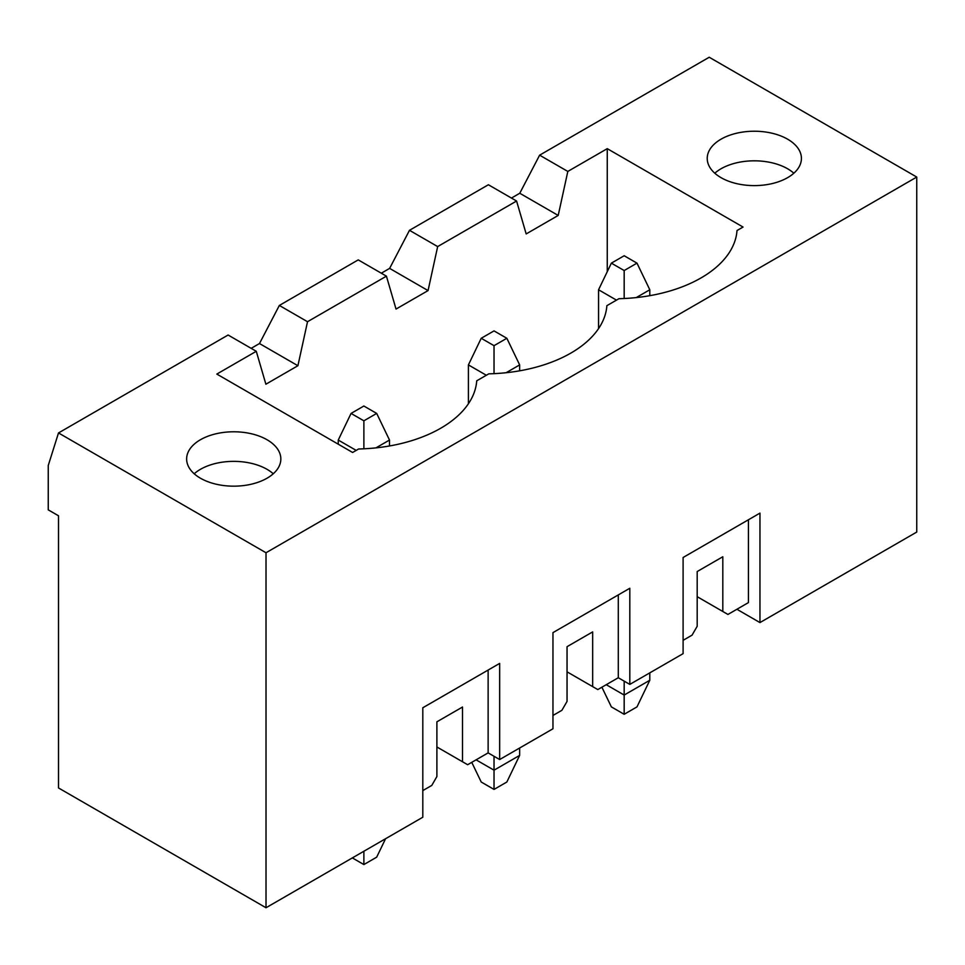 <?xml version="1.0" encoding="UTF-8"?>
<svg xmlns="http://www.w3.org/2000/svg" width="965" height="965" viewBox="0 0 965 965"><rect width="100%" height="100%" fill="white"/><g stroke="black" fill="none" stroke-linecap="round" stroke-linejoin="round"><path stroke-width="1.45" d="M375.952 447.869L389.498 440.052L389.498 445.963M363.877 420.812L376.688 413.418L363.877 406.024L351.067 413.418L363.877 420.812L363.877 448.797M351.067 413.418L338.257 440.052L338.257 444.19M356.194 450.402L338.257 440.052M385.566 838.73L376.688 857.161L363.877 864.568L363.877 851.251M363.877 864.568L352.346 857.909M389.498 440.052L376.688 413.418M506.106 372.731L519.653 364.903L519.653 370.825M519.653 748.008L519.653 755.402L506.842 782.024L494.032 789.418L494.032 770.191L519.653 755.402M471.752 762.35L481.221 782.024L494.032 789.418M494.032 345.675L506.842 338.281L494.032 330.886L481.221 338.281L494.032 345.675L494.032 373.66M481.221 338.281L468.411 364.903L468.411 403.756M486.348 375.264L468.411 364.903M494.032 756.295L494.032 770.191L476.095 759.841M519.653 364.903L506.842 338.281M636.249 297.582L649.795 289.765L649.795 295.688M649.795 672.87L649.795 680.265L636.984 706.887L624.174 714.281L624.174 695.053L649.795 680.265M601.895 687.213L611.364 706.887L624.174 714.281M624.174 270.538L636.984 263.143L624.174 255.749L611.364 263.143L624.174 270.538L624.174 298.523M611.364 263.143L598.553 289.765L598.553 328.619M616.49 300.127L598.553 289.765M624.174 681.145L624.174 695.053L606.237 684.704M649.795 289.765L636.984 263.143M194.206 473.767A47.104 27.189 180 0 1 273.264 473.767A47.104 27.189 180 0 0 267.04 469.328A47.104 27.189 180 0 0 194.206 473.767M714.8 173.218A47.104 27.189 180 0 1 793.845 173.218A47.104 27.189 180 0 0 787.633 168.778A47.104 27.189 180 0 0 714.8 173.218M267.04 439.751A47.104 27.189 180 0 1 280.839 458.978A47.104 27.189 180 0 1 233.735 486.167A47.104 27.189 180 0 1 186.631 458.978A47.104 27.189 180 0 1 215.714 433.852A47.104 27.189 180 0 1 267.04 439.751M58.503 432.947L266.014 552.752L266.014 907.751L58.503 787.947L58.503 515.78L48.25 509.858L48.25 465.492L58.503 432.947L228.102 335.024L256.28 351.296L216.823 374.082L352.611 452.476L358.642 448.99A123.182 71.121 0 0 0 476.722 380.813L488.797 373.841A123.182 71.121 0 0 0 606.864 305.676L618.939 298.704A123.182 71.121 0 0 0 737.007 230.539L743.05 227.052L607.262 148.658L567.818 171.432L539.628 155.172L709.227 57.249L916.75 177.053L916.75 532.053L759.962 622.582L736.898 609.265M266.014 552.752L916.75 177.053M721.012 177.644A47.104 27.189 180 0 1 707.224 158.417A47.104 27.189 180 0 1 754.328 131.228A47.104 27.189 180 0 1 801.42 158.417A47.104 27.189 180 0 1 772.35 183.543A47.104 27.189 180 0 1 721.012 177.644M683.099 640.326L692.062 635.151L697.188 626.273L697.188 571.545L722.809 556.757L722.809 611.484L727.936 614.44L748.43 602.606L748.43 519.773L683.099 557.493L683.099 653.643L629.807 684.402L618.288 677.744L597.793 689.577L592.667 686.622L592.667 631.894L567.046 646.683L567.046 701.41L561.919 710.288L552.957 715.463M697.188 596.696L722.809 611.484M629.807 684.402L629.807 588.264L552.957 632.63L552.957 728.78L499.665 759.539L488.133 752.881L467.639 764.714L462.512 761.759L462.512 707.031L436.892 721.82L436.892 776.548L431.777 785.426L422.803 790.6M266.014 907.751L422.803 817.234L422.803 707.767L499.665 663.401L499.665 759.539M516.577 201.022L437.664 246.582L409.486 230.309L488.387 184.749L516.577 201.022L526.178 233.928L558.204 215.436L567.818 171.432M386.422 276.159L307.521 321.719L279.343 305.447L358.244 259.887L386.422 276.159L396.036 309.065L428.062 290.586L437.664 246.582M558.204 215.436L519.773 193.253L539.628 155.172M251.153 348.341L259.488 343.54L279.343 305.447M256.28 351.296L265.882 384.215L297.908 365.723L307.521 321.719M607.262 271.66L607.262 148.658M511.45 198.066L519.773 193.253M381.308 273.204L389.631 268.391L409.486 230.309M428.062 290.586L389.631 268.391M759.962 622.582L759.962 513.115L683.099 557.493M567.046 671.833L592.667 686.622M629.807 588.264L552.957 632.63M618.288 594.91L618.288 677.744M297.908 365.723L259.488 343.54M436.892 746.97L462.512 761.759M499.665 663.401L422.803 707.767M488.133 670.06L488.133 752.881M759.962 513.115L748.43 519.773"/></g></svg>
